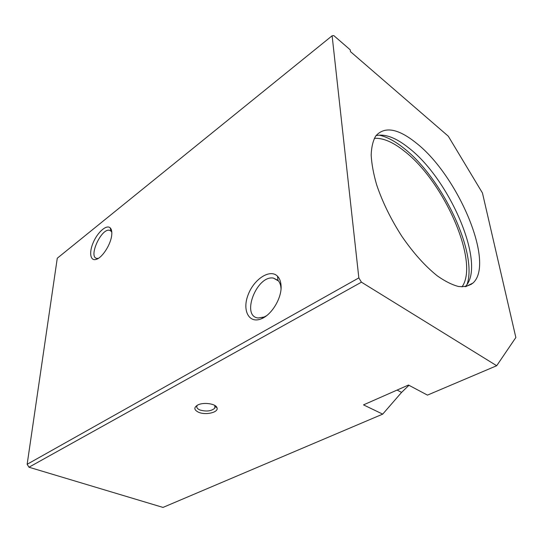 <?xml version="1.0" encoding="UTF-8"?>
<svg xmlns="http://www.w3.org/2000/svg" width="543" height="543" viewBox="0 0 543 543"><rect width="100%" height="100%" fill="white"/><g stroke="black" fill="none" stroke-linecap="round" stroke-linejoin="round"><path stroke-width="0.81" d="M382.706 414.126L163.002 507.42L28.969 467.218L27.15 464.279L57.273 258.224L332.119 35.784L333.782 35.58L350.228 49.82L350.459 51.633L448.274 136.178L482.455 193.003L515.85 337.515L496.696 365.724L427.47 395.114L408.492 385.041L363.511 404.874L382.706 414.126L401.582 392.385L408.96 385.292M496.696 365.724L361.441 282.177L358.842 277.894L332.119 35.784M28.969 467.218L361.441 282.177M198.67 412.3C193.892 409.965 193.6 407.528 197.795 404.983C203.666 401.881 216.182 403.788 217.01 407.861C218.809 412.341 205.824 415.436 198.67 412.3M416.61 143.318C398.25 128.453 384.634 126.003 375.763 135.96C372.993 140.732 371.466 147.105 371.174 155.088C371.65 163.891 373.469 173.774 376.625 184.735C382.469 202.091 390.933 219.365 402.017 236.558C413.522 253.194 425.298 266.301 437.339 275.892C444.995 281.26 452.014 284.79 458.387 286.46C464.265 287.064 469.132 285.917 473.001 283.012C495.216 263.185 458.061 175.878 416.61 143.318M266.389 315.829L264.047 317.024L258.217 317.981C240.712 316.501 256.751 274.921 273.414 278.091L277.968 280.364C279.815 282.299 280.833 285.068 281.023 288.679L281.03 288.849M281.077 285.849C281.939 297.876 271.744 314.852 261.353 318.789C248.891 324.096 241.94 310.27 248.178 294.679C254.002 279.041 270.149 268.52 277.534 276.238C279.672 278.464 280.86 281.668 281.077 285.849M27.15 464.279L358.842 277.894M111.736 234.902C111.037 243.99 102.518 257.504 96.396 259.316C90.219 261.57 88.781 252.441 93.389 242.192C97.842 231.929 106.618 224.32 110.209 227.877C111.539 229.2 112.048 231.542 111.736 234.902M98.371 258.339L97.014 258.407C87.973 257.762 100.937 228.386 109.387 230.246L110.969 231.019L111.81 232.261M465.181 286.704C486.793 265.731 450.269 180.038 409.11 148.212C396.173 137.779 385.136 133.585 376 135.635M471.154 284.484L471.433 283.806M467.089 284.342C477.915 252.834 442.267 178.185 404.006 148.354C395.026 141.119 386.684 136.707 378.987 135.098M462.018 286.867C479.686 262.167 444.065 181.667 404.487 151.232C393.098 142.117 383.046 137.813 374.324 138.322M214.621 405.35L215.157 406.286L214.831 408.139C211.363 411.187 206.401 411.798 199.933 409.985C197.082 408.736 196.159 407.243 197.163 405.499L197.421 405.173M397.103 390.064L401.582 392.385M277.968 280.364L277.534 276.238M264.047 317.024L261.353 318.789M278.498 280.969L273.414 278.091M110.969 231.019L110.209 227.877M97.577 258.794L96.396 259.316M473.001 283.012L465.914 286.582M111.111 231.155L109.387 230.246M215.157 406.286L217.01 407.861M214.858 405.485L214.831 408.139"/></g></svg>

